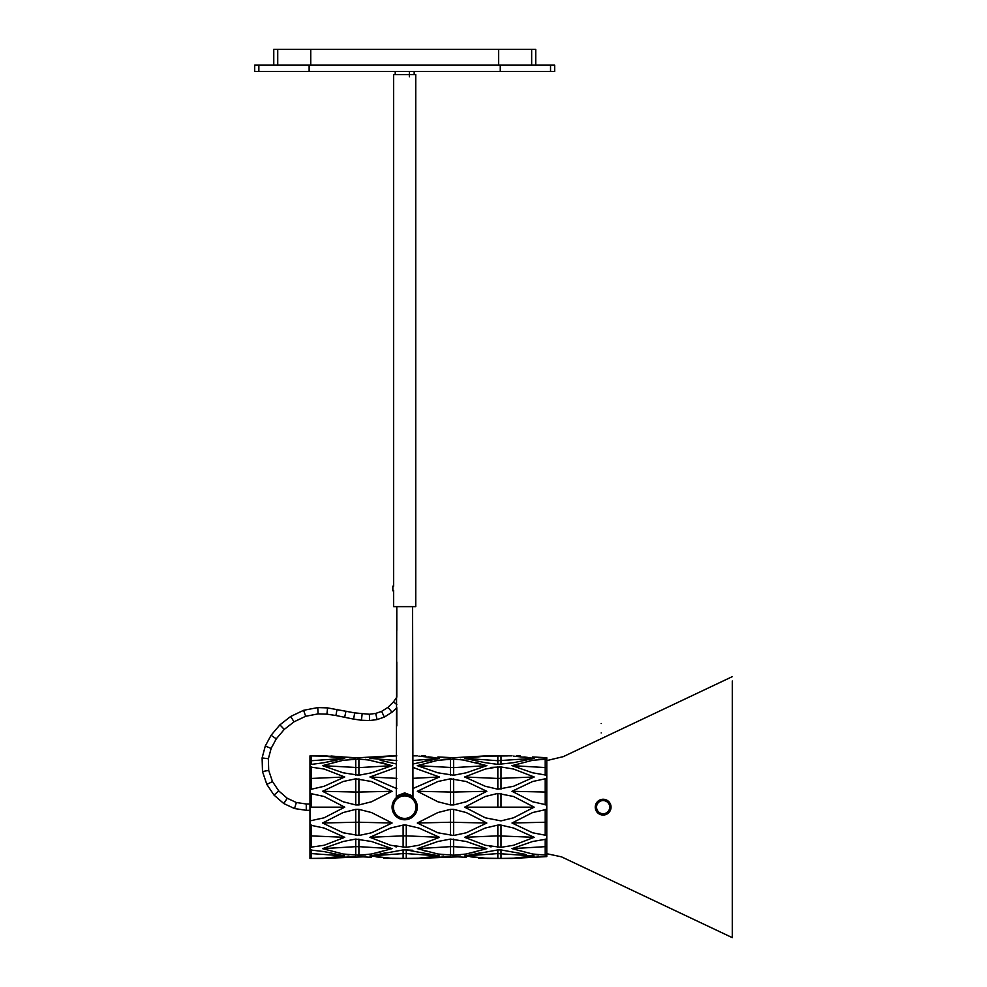 <?xml version="1.0" encoding="UTF-8"?>
<svg xmlns="http://www.w3.org/2000/svg" width="987" height="987" viewBox="0 0 987 987"><rect width="100%" height="100%" fill="white"/><g stroke="black" fill="none" stroke-linecap="round" stroke-linejoin="round"><path stroke-width="1.48" d="M546.786 853.706L561.504 856.852L732.28 937.65L732.28 726.901M732.28 774.178L732.292 681.018M464.655 807.156L485.271 796.497L497.843 793.412L497.843 807.156L534.189 807.156L513.561 817.804L501.001 820.888L485.271 817.804L464.655 807.156L497.843 807.156M534.189 807.156L513.561 796.497L497.843 793.412M545.206 856.593L532.635 857.345L546.786 856.593L546.786 855.223L532.635 854.014L512.006 848.66L532.635 841.492L546.786 839.073L546.786 835.495L532.635 832.794L512.006 823.01L532.635 812.535L546.786 809.365L546.786 804.948L532.635 801.777L512.006 791.29L532.635 781.507L545.206 778.805L545.206 792.055L546.786 792.055L546.786 804.948M545.206 757.72L532.635 756.955L546.786 757.72L546.786 759.077L532.635 760.286L512.006 765.641L532.635 772.809L546.786 775.239L546.786 778.805L545.206 778.805M520.445 756.03L516.46 755.894M545.206 775.239L545.206 759.077L538.421 759.324M535.188 854.52L538.421 854.976M532.635 857.345L512.006 858.456L532.635 857.345M309.967 793.412L324.118 796.497L344.734 807.156L324.118 817.804L309.967 820.888L309.967 789.205L311.547 789.205L311.547 778.447L344.734 776.991L324.118 786.269L311.547 789.205M324.118 858.172L311.547 858.419L324.118 858.172L344.734 855.951L324.118 851.596L309.967 849.918L309.967 847.327L324.118 845.267L344.734 837.309L324.118 828.031L309.967 825.095L309.967 820.888M309.967 849.918L309.967 858.419L311.547 858.419L311.547 853.595L344.734 855.951M330.312 857.752L334.457 857.345M344.734 776.991L324.118 769.033L309.967 766.973L309.967 755.894L324.118 756.128L344.734 758.349L324.118 762.704L334.457 760.286M338.578 757.448L333.433 756.844M324.118 756.128L318.011 755.919M309.967 755.894L327.005 755.894M324.118 762.704L311.547 764.382L311.547 760.706L344.734 758.349M309.967 764.382L311.547 764.382M383.672 858.271L387.657 858.406M365.523 856.753L322.564 858.456L355.752 856.593M358.91 856.593L371.482 857.345M392.098 823.01L371.482 832.794L358.91 835.495L358.91 822.245L392.098 823.01L371.482 812.535L358.91 809.365L355.752 809.365L355.752 822.245L358.91 822.245L358.91 809.365M355.752 809.365L343.18 812.535L322.564 823.01L343.18 832.794L358.91 835.495M392.098 765.641L371.482 772.809L358.91 775.239L358.91 767.639L392.098 765.641L365.696 759.324M371.482 760.286L358.91 759.077L343.18 760.286L322.564 765.641L343.18 772.809L358.91 775.239M453.638 835.495L437.907 832.794L417.291 823.01L437.907 812.535L450.479 809.365L450.479 822.245L486.825 823.01L466.197 832.794L453.638 835.495L453.638 809.365L450.479 809.365M453.638 809.365L466.197 812.535L486.825 823.01M450.479 855.223L450.479 846.661L453.638 846.661L453.638 855.223L437.907 854.014L417.291 848.66L437.907 841.492L450.479 839.073L466.197 841.492L486.825 848.66L466.197 854.014L453.638 855.223L460.423 854.976M425.718 756.03L421.733 755.894M450.479 757.72L437.907 756.955L453.638 757.72L486.825 755.845L453.638 757.72M395.047 846.624L396.355 846.895M439.462 837.309L418.833 845.267L406.274 847.327L406.274 835.853L439.462 837.309L418.833 828.031L406.274 825.095L403.115 825.095L403.115 835.853L406.274 835.853L406.274 825.095M403.115 825.095L390.544 828.031L369.928 837.309L390.544 845.267L406.274 847.327M396.601 764.037L380.168 760.286M424.003 761.446L429.185 760.286M433.305 757.448L428.161 756.844M396.799 755.919L390.544 756.128L396.799 755.919M384.35 756.56L380.205 756.955M497.843 849.918L501.001 849.918L501.001 858.419L485.271 858.172L464.655 855.951L497.843 849.918L497.843 853.595L534.189 855.951L513.561 858.172L501.001 858.419L513.561 858.172M501.001 849.918L526.342 854.52M519.767 857.752L523.912 857.345M480.101 852.854L474.92 854.014M470.811 856.852L475.956 857.456M485.283 858.184L491.329 858.382M528.033 757.448L523.887 756.955M513.561 756.128L534.189 758.349L513.561 762.704L497.843 764.382L485.271 762.704L497.843 764.382L497.843 755.894L485.271 756.128L507.466 755.919M479.077 756.56L474.92 756.955M465.161 758.435L474.895 760.286M497.843 789.205L497.843 766.973L485.271 769.033L464.655 776.991L485.271 786.269L497.843 789.205L513.561 786.269L534.189 776.991L513.561 769.033L501.001 766.973L491.082 767.405M501.001 825.095L497.843 825.095L497.843 835.853L534.189 837.309L513.561 845.267L501.001 847.327L501.001 825.095L513.561 828.031L534.189 837.309M497.843 825.095L485.271 828.031L464.655 837.309L485.271 845.267L501.001 847.327M418.833 756.128L439.462 758.349L412.591 764.074M396.799 760.545L369.928 758.349L390.544 756.128M412.591 767.331L439.462 776.991L412.591 788.675M396.799 788.675L369.928 776.991L396.355 767.405M412.788 850.263L406.274 849.918L439.462 855.951L418.833 858.172L406.274 858.419L418.833 858.172M403.115 858.419L403.115 853.595L406.274 853.595L406.274 849.918L403.115 849.918L369.928 855.951L390.544 858.172L403.115 858.419L406.274 858.419L406.274 853.595L439.462 855.951M414.343 767.676L413.022 767.405M433.959 854.976L429.222 854.014M385.386 852.854L380.205 854.014M376.084 856.852L381.229 857.456M390.556 858.184L396.601 858.382M425.039 857.752L429.185 857.345M486.825 765.641L466.197 772.809L453.638 775.239L453.638 767.639L486.825 765.641L460.423 759.324M466.197 760.286L453.638 759.077L437.907 760.286L417.291 765.641L437.907 772.809L453.638 775.239M486.825 791.29L466.197 801.777L453.638 804.948L453.638 792.055L486.825 791.29L466.197 781.507L450.479 778.805L450.479 792.055L453.638 792.055L453.638 778.805M450.479 778.805L437.907 781.507L417.291 791.29L437.907 801.777L450.479 804.948L453.638 804.948M478.399 858.271L482.384 858.406M460.25 856.753L417.291 858.456L450.479 856.593M453.638 856.593L466.197 857.345M480.669 763.815L475.512 762.433M450.479 775.239L450.479 759.077L443.694 759.324M432.75 761.421L427.556 762.704M453.638 759.077L453.638 767.639L417.291 765.641L423.571 767.676M484.136 847.808L480.533 846.624M423.448 850.498L427.581 851.608M437.907 854.014L443.694 854.976M471.367 852.879L476.548 851.596M385.942 763.815L380.797 762.433M355.752 775.239L355.752 759.077L348.966 759.324M338.023 761.421L332.841 762.704M322.897 765.752L328.844 767.676M392.098 755.845L358.91 757.72L396.799 755.845M349.139 757.547L358.91 757.72M355.752 757.72L322.564 755.845M330.99 756.03L343.18 756.955M392.098 791.29L371.482 801.777L358.91 804.948L358.91 792.055L392.098 791.29L371.482 781.507L355.752 778.805L355.752 792.055L358.91 792.055L358.91 778.805M355.752 778.805L343.18 781.507L322.564 791.29L343.18 801.777L355.752 804.948L358.91 804.948M355.752 855.223L355.752 846.661L358.91 846.661L358.91 855.223L343.18 854.014L322.564 848.66L343.18 841.492L355.752 839.073L371.482 841.492L392.098 848.66L371.482 854.014L358.91 855.223L365.696 854.976M358.91 839.073L358.91 846.661L392.098 848.66L385.818 846.624M343.18 854.014L348.966 854.976M376.639 852.879L381.821 851.596M485.271 762.704L464.655 758.349L485.271 756.128M489.774 846.624L491.082 846.895M309.967 789.205L309.967 766.973M309.967 847.327L309.967 825.095M546.786 839.073L546.786 855.223M546.786 809.365L546.786 835.495M546.786 778.805L546.786 792.055M546.786 759.077L546.786 775.239M545.206 804.948L545.206 792.055L512.006 791.29M512.006 765.641L546.786 767.639M545.206 839.073L545.206 846.661L546.786 846.661M545.206 855.223L545.206 846.661L512.006 848.66M545.206 809.365L545.206 822.245L546.786 822.245M545.206 835.495L545.206 822.245L512.006 823.01M309.967 760.706L311.547 760.706L311.547 755.894M309.967 778.447L311.547 778.447L311.547 766.973M309.967 807.156L344.734 807.156M309.967 835.853L344.734 837.309M309.967 853.595L311.547 853.595L311.547 849.918M355.752 839.073L355.752 846.661L322.564 848.66M355.752 804.948L355.752 792.055L322.564 791.29M450.479 804.948L450.479 792.055L417.291 791.29M403.115 849.918L403.115 853.595L369.928 855.951M396.799 778.348L369.928 776.991M412.591 778.348L439.462 776.991M412.591 760.545L439.462 758.349M497.843 847.327L497.843 835.853L464.655 837.309M464.655 776.991L497.843 778.447L534.189 776.991M464.655 758.349L497.843 760.706L534.189 758.349M497.843 858.419L497.843 853.595L464.655 855.951M403.115 847.327L403.115 835.853L369.928 837.309M450.479 839.073L450.479 846.661L417.291 848.66M453.638 839.073L453.638 846.661L486.825 848.66M450.479 835.495L450.479 822.245L417.291 823.01M322.564 765.641L358.91 767.639L358.91 759.077M355.752 835.495L355.752 822.245L322.564 823.01M392.851 590.868L392.851 586.13L392.851 590.868L393.64 590.868M554.669 71.446L554.669 65.142L550.536 65.142L550.536 71.446L554.669 71.446L254.708 71.446L258.853 71.446L258.853 65.142L254.708 65.142L254.708 71.446M500.261 71.446L500.261 65.142L309.128 65.142L309.128 71.446M500.261 65.142L550.536 65.142M258.853 65.142L309.128 65.142M409.346 71.446L409.346 76.826M417.328 807.156A12.634 12.634 0 0 1 398.378 818.087A12.634 12.634 0 0 1 398.378 796.213A12.634 12.634 0 0 1 417.328 807.156M396.799 697.13L396.799 661.907M412.591 662.437L412.591 638.453M412.591 664.3L412.591 672.85M412.591 625.968L412.591 606.647L396.799 606.647L396.799 630.335M404.571 792.943C394.492 796.768 394.529 796.768 404.695 792.943C414.861 796.768 414.898 796.768 404.806 792.943M398.588 796.102L396.342 797.669M393.64 590.473L393.64 606.647L396.799 606.647L396.293 797.718L398.501 796.139M393.64 606.647L415.749 606.647L412.591 606.647L412.961 797.607M415.749 606.647L415.749 74.605L393.64 74.605L393.64 586.13L392.851 586.13M395.219 74.605L395.219 71.446L414.17 71.446L414.17 74.605M396.799 606.647L414.17 606.647M392.851 807.156A11.844 11.844 0 0 1 410.617 796.891A11.844 11.844 0 0 1 410.617 817.409A11.844 11.844 0 0 1 392.851 807.156A11.844 11.844 0 0 1 410.617 796.891A11.844 11.844 0 0 1 410.617 817.409A11.844 11.844 0 0 1 392.851 807.156M273.769 49.35L273.769 65.142L273.769 49.35L535.731 49.35L531.66 49.35L531.66 65.142M498.62 65.142L498.62 49.35L491.526 49.35M410.222 606.647L399.167 606.647M601.169 723.483C605.438 723.483 605.438 723.483 601.169 723.483M601.169 732.946C605.438 732.946 605.438 732.946 601.169 732.946M596.555 807.156A6.588 6.588 120.7 0 0 606.437 812.856A6.588 6.588 120.7 0 0 606.437 801.444A6.588 6.588 120.7 0 0 596.555 807.156A6.588 6.588 120.7 0 0 606.437 812.856A6.588 6.588 120.7 0 0 606.437 801.444A6.588 6.588 120.7 0 0 596.555 807.156M611.039 807.156A7.896 7.896 -59.3 0 1 599.195 813.991A7.896 7.896 -59.3 0 1 599.195 800.309A7.896 7.896 -59.3 0 1 611.039 807.156A7.896 7.896 -59.3 0 1 599.195 813.991A7.896 7.896 -59.3 0 1 599.195 800.309A7.896 7.896 -59.3 0 1 611.039 807.156M311.547 793.412L311.547 807.156M311.547 825.095L311.547 847.327M501.001 793.412L501.001 807.156M501.001 766.973L501.001 789.205M501.001 755.894L501.001 764.382M294.521 808.55L296.371 802.517L306.266 803.998L306.266 810.315L294.521 808.55L283.787 803.554L274.016 795.09L266.835 784.406L262.493 771.563L262.11 757.917L265.293 746.012L271.067 735.29L279.901 724.853L290.671 716.476L303.601 710.307L317.777 707.593L327.598 707.901L354.715 712.898L369.36 714.243L375.714 713.416L381.611 711.38L388.014 707.321L393.48 701.868L396.799 704.595M388.014 707.321L392.012 712.219L396.799 707.679L396.799 725.938M381.611 711.38L384.338 717.08L392.012 712.219M375.714 713.416L377.083 719.585L384.338 717.08M369.36 714.243L369.607 720.547L377.083 719.585M362.13 713.983L361.439 720.251L369.607 720.547M354.715 712.898L353.58 719.104L361.439 720.251M346.005 711.133L344.636 717.29L353.58 719.104M337.073 709.308L335.913 715.513L344.636 717.29M327.598 707.901L326.907 714.169L335.913 715.513M317.777 707.593L318.085 713.897L326.907 714.169M303.601 710.307L305.649 716.278L318.085 713.897M290.671 716.476L294.027 721.818L305.649 716.278M279.901 724.853L284.256 729.418L294.027 721.818M271.067 735.29L276.286 738.831L284.256 729.418M265.293 746.012L271.129 748.417L276.286 738.831M262.11 757.917L268.378 758.744L271.129 748.417M262.493 771.563L268.698 770.391L268.378 758.744M266.835 784.406L272.486 781.581L268.698 770.391M274.016 795.09L278.766 790.932L272.486 781.581M283.787 803.554L287.229 798.249L278.766 790.932M393.443 807.156A11.252 11.252 0 0 0 404.695 818.396A11.252 11.252 0 0 0 415.946 807.156A11.252 11.252 0 0 0 404.695 795.904A11.252 11.252 0 0 0 393.443 807.156M277.729 49.35L277.729 65.142M310.757 49.35L310.757 65.142M546.786 760.582L563.269 756.647L732.28 676.65M309.967 858.456L322.564 858.456M392.098 858.456L417.291 858.456M486.825 858.456L512.006 858.456M412.591 755.845L417.291 755.845M486.825 755.845L512.006 755.845M393.48 701.868L396.811 697.106M296.371 802.517L287.229 798.249M306.266 810.315L309.967 810.315M306.266 803.998L309.967 803.998M404.571 794.523L403.103 794.621M535.731 49.35L535.731 65.142"/></g></svg>
